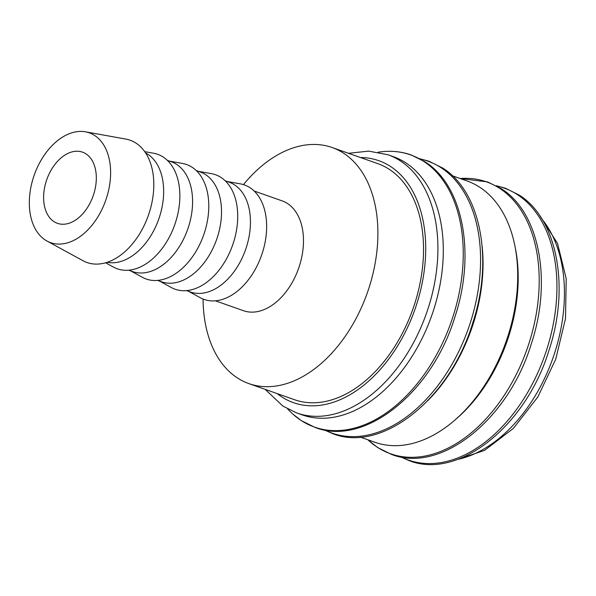 <?xml version="1.0" encoding="UTF-8"?>
<svg xmlns="http://www.w3.org/2000/svg" width="596" height="596" viewBox="0 0 596 596"><rect width="100%" height="100%" fill="white"/><g stroke="black" fill="none" stroke-linecap="round" stroke-linejoin="round"><path stroke-width="0.89" d="M265.19 389.367L282.929 406.114L296.733 412.961L302.127 414.868A136.924 89.177 -70.6 0 0 423.518 335.496A136.924 89.177 -70.6 0 0 393.263 156.636L387.862 154.729L368.648 151.123L348.496 153.299M287.615 408.908L289.433 410.786A144.329 94.004 -70.6 0 0 292.934 414.16A144.329 94.004 -70.6 0 0 300.995 420.389A144.329 94.004 -70.6 0 0 442.374 343.393A144.329 94.004 -70.6 0 0 423.912 161.531A144.329 94.004 -70.6 0 0 385.657 151.414A144.329 94.004 -70.6 0 0 380.814 151.846L378.222 152.166M360.297 437.106L374.884 442.254A138.54 90.227 -70.6 0 0 497.697 361.951A138.54 90.227 -70.6 0 0 467.085 180.975L452.498 175.827M427.518 400.937A138.54 90.227 -70.6 0 0 462.98 349.696A138.54 90.227 -70.6 0 0 482.134 246.185M455.538 419.472A134.763 87.776 -70.6 0 0 498.696 361.668A134.763 87.776 -70.6 0 0 515.585 249.337M46.935 241.007L82.889 260.675A64.837 42.227 -70.6 0 0 144.448 224.908A64.837 42.227 -70.6 0 0 125.801 139.077L85.466 131.82A58.222 37.92 -70.6 0 0 37.734 166.589A58.222 37.92 -70.6 0 0 46.935 241.007A58.222 37.92 -70.6 0 0 102.207 208.891A58.222 37.92 -70.6 0 0 85.466 131.82M107.109 262.307A58.222 37.92 -70.6 0 0 155.243 227.612A58.222 37.92 -70.6 0 0 145.685 153.001M105.559 262.784L113.456 267.097A60.703 39.537 -70.6 0 0 171.089 233.617A60.703 39.537 -70.6 0 0 153.634 153.254L144.776 151.66M128.654 270.189L132.565 271.567A58.222 37.92 -70.6 0 0 184.179 237.819A58.222 37.92 -70.6 0 0 171.313 161.769L167.401 160.391M130.673 270.904L142.384 277.311A60.703 39.537 -70.6 0 0 200.018 243.824A60.703 39.537 -70.6 0 0 182.562 163.468L169.42 161.099M157.582 280.396L161.494 281.781A58.222 37.92 -70.6 0 0 213.107 248.033A58.222 37.92 -70.6 0 0 200.241 171.976L196.33 170.598M159.601 281.111L171.313 287.518A60.703 39.537 -70.6 0 0 228.946 254.038A60.703 39.537 -70.6 0 0 211.491 173.674L198.356 171.313M186.511 290.61L190.422 291.988A58.222 37.92 -70.6 0 0 242.036 258.239A58.222 37.92 -70.6 0 0 229.169 182.19L225.258 180.804M188.537 291.317L200.249 297.724A60.703 39.537 -70.6 0 0 257.874 264.244A60.703 39.537 -70.6 0 0 240.419 183.881L227.285 181.519M215.439 300.816L243.459 310.702A58.222 37.92 -70.6 0 0 295.072 276.954A58.222 37.92 -70.6 0 0 282.206 200.904L254.187 191.018M203.065 299.058A125.167 81.525 -70.6 0 0 248.837 383.6A125.167 81.525 -70.6 0 0 359.805 311.038A125.167 81.525 -70.6 0 0 332.151 147.532A125.167 81.525 -70.6 0 0 243.451 184.618M332.151 147.532L377.782 163.632A125.167 81.525 109.4 0 1 405.436 327.144A125.167 81.525 109.4 0 1 294.469 399.7L248.837 383.6M90.868 201.448A37.734 24.578 109.4 0 1 57.41 223.329A37.734 24.578 109.4 0 1 49.073 174.032A37.734 24.578 109.4 0 1 82.531 152.159A37.734 24.578 109.4 0 1 90.868 201.448M296.733 412.961A136.924 89.177 -70.6 0 0 418.116 333.589A136.924 89.177 -70.6 0 0 400.601 161.054A136.924 89.177 -70.6 0 0 387.862 154.729M277.177 393.598A128.296 83.559 -70.6 0 0 281.491 396.72A128.296 83.559 -70.6 0 0 407.165 328.277A128.296 83.559 -70.6 0 0 390.752 166.612A128.296 83.559 -70.6 0 0 360.491 157.53M324.753 430.014A144.165 93.892 -70.6 0 0 459.725 349.494A144.165 93.892 -70.6 0 0 441.278 167.826A144.165 93.892 -70.6 0 0 420.381 159.05M367.918 439.803A144.165 93.892 -70.6 0 0 377.134 447.089A144.165 93.892 -70.6 0 0 518.356 370.183A144.165 93.892 -70.6 0 0 499.91 188.522A144.165 93.892 -70.6 0 0 460.127 178.517M401.13 456.961A144.165 93.892 -70.6 0 0 536.095 376.441A144.165 93.892 -70.6 0 0 517.656 194.78A144.165 93.892 -70.6 0 0 496.751 185.997M457.452 459.456A136.924 89.177 -70.6 0 0 544.632 378.236A136.924 89.177 -70.6 0 0 542.166 219.403M292.934 414.16L301.211 420.56L315.046 427.429C364.469 446.94 432.011 392.667 454.89 317.027C475.936 254.052 463.234 185.594 425.037 161.836L411.203 154.967C403.097 152.114 394.582 150.93 385.657 151.414M324.157 429.895L332.791 433.694C382.207 453.206 449.757 398.925 472.635 323.293C493.682 260.31 480.972 191.852 442.783 168.094L428.949 161.225L419.837 158.76M367.866 439.781L377.581 447.514L391.423 454.383C440.839 473.894 508.388 419.614 531.267 343.981C552.306 281.007 539.603 212.549 501.415 188.79L487.573 181.914L460.075 178.502M400.527 456.849L409.169 460.641C458.585 480.152 526.126 425.879 549.013 350.239C570.052 287.265 557.349 218.806 519.161 195.048L505.319 188.18L496.215 185.714M540.073 216.139L557.551 243.451L566.2 278.637L565.529 318.428L555.748 359.172L537.793 397.033L513.335 428.435L484.518 450.397L453.772 460.693"/></g></svg>
